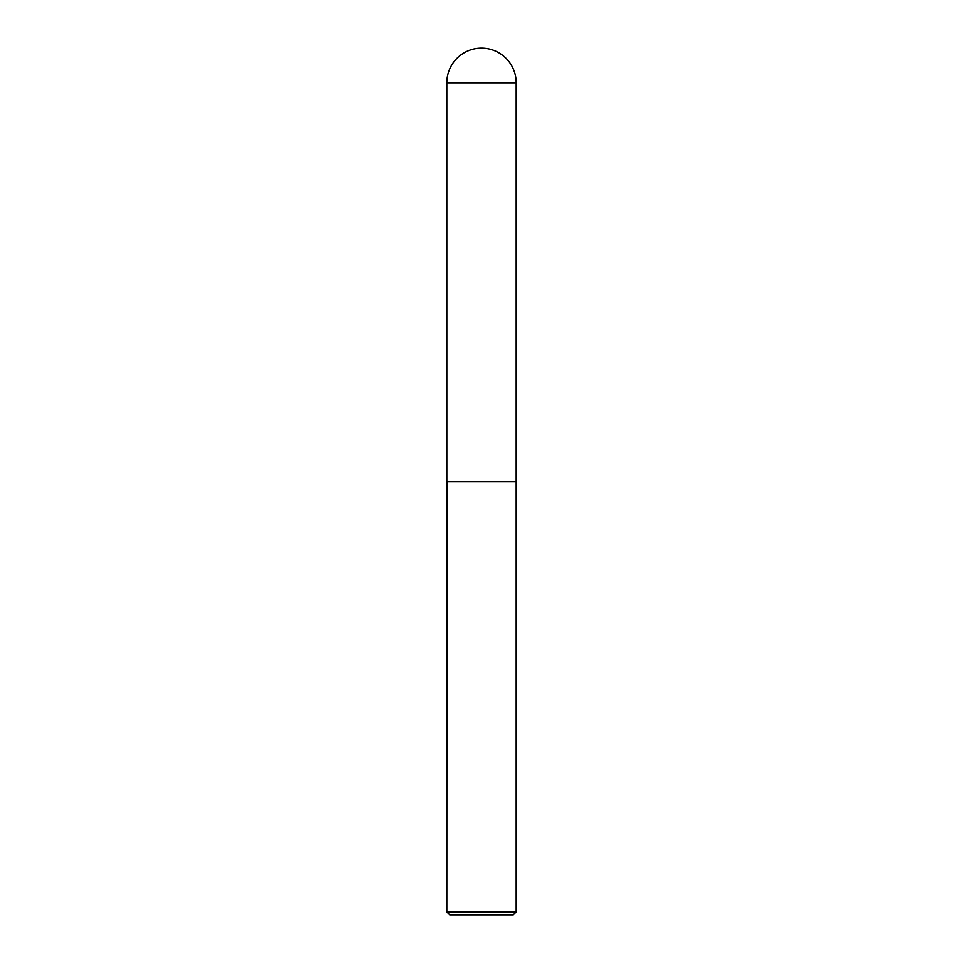 <?xml version="1.0" encoding="UTF-8"?>
<svg xmlns="http://www.w3.org/2000/svg" width="963" height="963" viewBox="0 0 963 963"><rect width="100%" height="100%" fill="white"/><g stroke="black" fill="none" stroke-linecap="round" stroke-linejoin="round"><path stroke-width="1.44" d="M446.832 82.818L446.832 481.512L516.168 481.512L516.168 82.818L446.832 82.818A34.668 34.668 0 0 1 481.5 48.15A34.668 34.668 0 0 1 516.168 82.818M446.976 481.512L446.832 911.913L516.168 911.913L516.168 481.656L446.832 481.656M516.168 911.913L513.231 914.85L449.769 914.85L446.832 911.913"/></g></svg>
